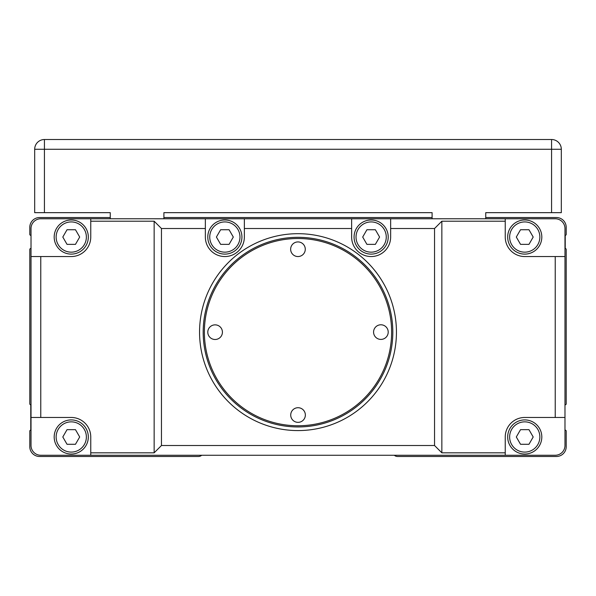 <?xml version="1.0" encoding="UTF-8"?>
<svg xmlns="http://www.w3.org/2000/svg" width="596" height="596" viewBox="0 0 596 596"><rect width="100%" height="100%" fill="white"/><g stroke="black" fill="none" stroke-linecap="round" stroke-linejoin="round"><path stroke-width="0.89" d="M201.679 455.262A4.88 4.88 0 0 1 198.453 456.484L39.552 456.484A9.752 9.752 0 0 1 29.8 446.732L29.8 431.124A0.976 0.976 0 0 1 30.776 430.148L30.776 404.796A0.976 0.976 0 0 1 29.8 403.82L29.8 249.478A0.976 0.976 0 0 1 30.776 248.502L31.022 248.502M564.978 430.148L565.224 430.148A0.976 0.976 0 0 1 566.2 431.124L566.2 446.732A9.752 9.752 0 0 1 556.448 456.484L397.547 456.484A4.88 4.88 0 0 1 394.321 455.262M551.568 212.66L561.32 212.66L561.32 149.268A9.752 9.752 0 0 0 551.568 139.516A9.752 9.752 0 0 1 561.32 149.268L551.568 149.268L551.568 139.516L44.432 139.516L44.432 149.268L551.568 149.268L551.568 212.66L485.74 212.66L485.74 217.54L556.448 217.54A9.752 9.752 0 0 1 566.2 227.292L566.2 234.362A0.976 0.976 0 0 1 565.224 235.338L565.224 248.502A0.976 0.976 0 0 1 566.2 249.478L566.2 403.82A0.976 0.976 0 0 1 565.224 404.796L564.978 404.796M485.74 217.54L485.74 218.762M432.1 218.762L432.1 217.54L163.9 217.54L163.9 218.762M110.26 218.762L110.26 217.54L39.552 217.54A9.752 9.752 0 0 0 29.8 227.292L29.8 234.362A0.976 0.976 0 0 0 30.776 235.338L31.022 235.338M31.022 395.528L31.022 356.52L31.022 395.528M31.022 317.504L31.022 278.496L31.022 317.504M199.556 332.136A98.444 98.444 0 0 0 298 430.58A98.444 98.444 0 0 0 396.444 332.136A98.444 98.444 0 0 0 298 233.692A98.444 98.444 0 0 0 199.556 332.136M392.816 332.136A94.816 94.816 0 0 1 298.045 426.952A94.816 94.816 0 0 1 203.184 332.136A94.816 94.816 0 0 1 297.955 237.32A94.816 94.816 0 0 1 392.816 332.136M297.955 241.924A7.316 7.316 0 0 1 305.279 249.232A7.316 7.316 0 0 1 297.963 256.548A7.316 7.316 0 0 1 290.647 249.24A7.316 7.316 0 0 1 297.955 241.924M215.096 324.857A7.316 7.316 0 0 1 222.42 332.173A7.316 7.316 0 0 1 215.104 339.489A7.316 7.316 0 0 1 207.788 332.173A7.316 7.316 0 0 1 215.096 324.857M298.037 407.716A7.316 7.316 0 0 1 305.353 415.032A7.316 7.316 0 0 1 298.045 422.348A7.316 7.316 0 0 1 290.721 415.04A7.316 7.316 0 0 1 298.037 407.716M380.896 324.783A7.316 7.316 0 0 1 388.212 332.091A7.316 7.316 0 0 1 380.904 339.407A7.316 7.316 0 0 1 373.58 332.099A7.316 7.316 0 0 1 380.896 324.783M298.045 425.76A93.624 93.624 0 0 1 204.376 332.181A93.624 93.624 0 0 1 297.955 238.512A93.624 93.624 0 0 1 391.624 332.091A93.624 93.624 0 0 1 298.045 425.76M54.184 237.044A17.068 17.068 0 0 0 71.252 254.112A17.068 17.068 0 0 0 88.32 237.044A17.068 17.068 0 0 0 71.252 219.976A17.068 17.068 0 0 0 54.184 237.044A17.068 17.068 0 0 0 71.252 254.112A17.068 17.068 0 0 0 88.32 237.044A17.068 17.068 0 0 0 71.252 219.976A17.068 17.068 0 0 0 54.184 237.044M524.748 219.976A17.068 17.068 0 0 1 541.816 237.044A17.068 17.068 0 0 1 524.748 254.112A17.068 17.068 0 0 0 541.816 237.044A17.068 17.068 0 0 0 524.748 219.976A17.068 17.068 0 0 0 507.68 237.044A17.068 17.068 0 0 0 524.748 254.112A17.068 17.068 0 0 0 541.816 237.044A17.068 17.068 0 0 0 524.748 219.976M507.68 436.98A17.068 17.068 0 0 0 524.748 454.04A17.068 17.068 0 0 0 541.816 436.98A17.068 17.068 0 0 0 524.748 419.912A17.068 17.068 0 0 1 541.816 436.98A17.068 17.068 0 0 1 524.748 454.04A17.068 17.068 0 0 1 507.68 436.98A17.068 17.068 0 0 1 524.748 419.912A17.068 17.068 0 0 0 507.68 436.98M54.184 436.98A17.068 17.068 0 0 0 71.252 454.04A17.068 17.068 0 0 0 88.32 436.98A17.068 17.068 0 0 0 71.252 419.912A17.068 17.068 0 0 1 87.299 431.176A17.068 17.068 0 0 1 71.252 454.04A17.068 17.068 0 0 1 54.184 436.98A17.068 17.068 0 0 1 71.252 419.912A17.068 17.068 0 0 0 54.184 436.98M224.856 219.976A17.068 17.068 0 0 1 241.924 237.044A17.068 17.068 0 0 1 224.856 254.112A17.068 17.068 0 0 0 241.924 237.044A17.068 17.068 0 0 0 224.856 219.976A17.068 17.068 0 0 0 207.788 237.044A17.068 17.068 0 0 0 224.856 254.112A17.068 17.068 0 0 0 241.924 237.044A17.068 17.068 0 0 0 224.856 219.976M371.144 219.976A17.068 17.068 0 0 1 388.212 237.044A17.068 17.068 0 0 1 371.144 254.112A17.068 17.068 0 0 0 388.212 237.044A17.068 17.068 0 0 0 371.144 219.976A17.068 17.068 0 0 0 354.076 237.044A17.068 17.068 0 0 0 371.144 254.112A17.068 17.068 0 0 0 388.212 237.044A17.068 17.068 0 0 0 371.144 219.976M564.978 228.514L564.978 256.548L524.748 256.548A19.504 19.504 0 0 1 505.244 237.044L505.244 218.762L555.226 218.762A9.752 9.752 0 0 1 564.978 228.514M505.244 452.826L505.244 436.98A19.504 19.504 0 0 1 524.748 417.468L564.978 417.468L564.978 445.51A9.752 9.752 0 0 1 555.226 455.262L505.244 455.262L505.244 452.826L441.852 452.826L434.536 445.51L161.464 445.51L161.464 228.514L205.352 228.514L205.352 218.762L90.756 218.762L90.756 221.198L154.148 221.198L161.464 228.514M31.022 445.51L31.022 417.468L71.252 417.468A19.504 19.504 0 0 1 90.756 436.98L90.756 455.262L40.774 455.262A9.752 9.752 0 0 1 31.022 445.51M375.368 244.36L366.92 244.36L362.696 237.044L366.92 229.728L375.368 229.728L379.592 237.044L375.368 244.36M229.08 244.36L220.632 244.36L216.408 237.044L220.632 229.728L229.08 229.728L233.304 237.044L229.08 244.36M67.028 429.664L75.468 429.664L79.693 436.98L75.468 444.288L67.028 444.288L62.803 436.98L67.028 429.664M520.532 429.664L528.972 429.664L533.197 436.98L528.972 444.288L520.532 444.288L516.307 436.98L520.532 429.664M528.972 244.36L520.532 244.36L516.307 237.044L520.532 229.728L528.972 229.728L533.197 237.044L528.972 244.36M67.028 229.728L75.468 229.728L79.693 237.044L75.468 244.36L67.028 244.36L62.803 237.044L67.028 229.728M244.36 218.762L244.36 228.514L351.64 228.514L351.64 218.762L205.352 218.762M244.36 228.514L244.36 237.044A19.504 19.504 0 0 1 224.856 256.548A19.504 19.504 0 0 1 205.352 237.044L205.352 228.514M351.64 218.762L390.648 218.762L390.648 228.514L434.536 228.514L441.852 221.198L505.244 221.198M505.244 218.762L390.648 218.762M90.756 221.198L90.756 237.044A19.504 19.504 0 0 1 71.252 256.548L31.022 256.548L31.022 228.514A9.752 9.752 0 0 1 40.774 218.762L90.756 218.762M434.536 445.51L434.536 228.514M390.648 228.514L390.648 237.044A19.504 19.504 0 0 1 371.144 256.548A19.504 19.504 0 0 1 351.64 237.044L351.64 228.514M161.464 445.51L154.148 452.826L90.756 452.826M90.756 455.262L505.244 455.262M441.852 452.826L441.852 221.198M31.022 256.548L31.022 417.468M154.148 221.198L154.148 452.826M564.978 417.468L564.978 256.548M44.432 212.66L44.432 149.268L34.68 149.268A9.752 9.752 0 0 1 44.432 139.516A9.752 9.752 0 0 0 34.68 149.268L34.68 212.66L110.26 212.66L110.26 217.54M163.9 217.54L163.9 212.66L432.1 212.66L432.1 217.54M86.368 237.044A15.116 15.116 0 0 1 71.252 252.16A15.116 15.116 0 0 1 56.136 237.044A15.116 15.116 0 0 1 71.252 221.928A15.116 15.116 0 0 1 86.368 237.044M509.632 237.044A15.116 15.116 0 0 1 524.748 221.928A15.116 15.116 0 0 1 539.864 237.044A15.116 15.116 0 0 1 524.748 252.16A15.116 15.116 0 0 1 509.632 237.044M539.864 436.98A15.116 15.116 0 0 1 524.748 452.096A15.116 15.116 0 0 1 509.632 436.98A15.116 15.116 0 0 1 524.748 421.856A15.116 15.116 0 0 1 539.864 436.98M86.368 436.98A15.116 15.116 0 0 1 71.252 452.096A15.116 15.116 0 0 1 56.136 436.98A15.116 15.116 0 0 1 71.252 421.856A15.116 15.116 0 0 1 86.368 436.98M209.74 237.044A15.116 15.116 0 0 1 224.856 221.928A15.116 15.116 0 0 1 239.972 237.044A15.116 15.116 0 0 1 224.856 252.16A15.116 15.116 0 0 1 209.74 237.044M356.028 237.044A15.116 15.116 0 0 1 371.144 221.928A15.116 15.116 0 0 1 386.26 237.044A15.116 15.116 0 0 1 371.144 252.16A15.116 15.116 0 0 1 356.028 237.044M555.226 256.548L555.226 417.468M40.774 417.468L40.774 256.548"/></g></svg>
